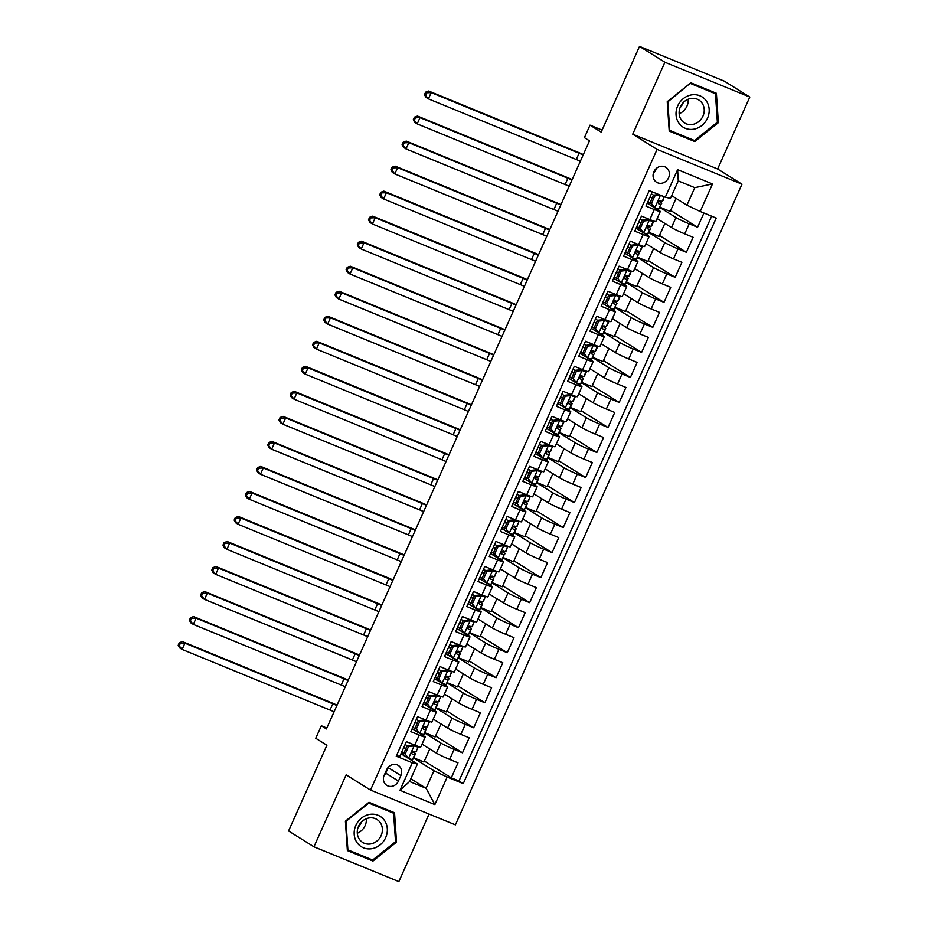 <?xml version="1.0" encoding="UTF-8"?>
<svg xmlns="http://www.w3.org/2000/svg" width="928" height="928" viewBox="0 0 928 928"><rect width="100%" height="100%" fill="white"/><g stroke="black" fill="none" stroke-linecap="round" stroke-linejoin="round"><path stroke-width="1.39" d="M653.869 171.773A8.793 7.911 122 0 0 656.548 182.236A8.793 7.911 122 0 0 668.554 177.793A8.793 7.911 122 0 0 665.863 167.318A8.793 7.911 122 0 0 653.869 171.773M653.347 173.258A8.793 7.911 122 0 0 655.864 169.87A8.793 7.911 122 0 0 656.386 168.386M749.801 97.046L724.42 81.2L639.52 46.4L664.9 62.246L632.722 134.189L657.082 149.396L741.982 184.196L717.622 168.989L749.801 97.046L664.9 62.246M657.082 149.396L370.504 790.053L455.404 824.853L741.982 184.196M370.504 790.053L346.144 774.845L313.954 846.8L398.854 881.6L429.061 814.065M313.954 846.8L288.573 830.954L326.911 745.242L315.752 738.27L321.343 725.766L326.424 728.932L589.489 140.824L584.42 137.657L590.011 125.141L601.182 132.112L639.52 46.4M652.314 191.864L645.946 206.109L654.321 209.542L649.844 219.553A10.985 0.731 24.1 0 0 655.818 221.502L660.295 211.491A10.985 0.731 -155.9 0 1 654.321 209.542M649.844 219.553L641.468 216.12L634.752 231.13L643.127 234.564L638.65 244.574A10.985 0.731 24.1 0 0 644.624 246.535L649.101 236.524A10.985 0.731 -155.9 0 1 643.127 234.564M638.65 244.574L630.274 241.141L623.558 256.163L631.933 259.596L627.456 269.607A10.985 0.731 24.1 0 0 633.43 271.556L637.907 261.545A10.985 0.731 -155.9 0 1 631.933 259.596M627.456 269.607L619.08 266.174L612.364 281.184L620.739 284.618L616.262 294.628A10.985 0.731 24.1 0 0 622.236 296.577L626.713 286.578A10.985 0.731 -155.9 0 1 620.739 284.618M616.262 294.628L607.886 291.195L601.17 306.217L609.545 309.65L605.068 319.65A10.985 0.731 24.1 0 0 611.042 321.61L615.519 311.599A10.985 0.731 -155.9 0 1 609.545 309.65M605.068 319.65L596.692 316.228L589.976 331.238L598.351 334.672L593.874 344.682A10.985 0.731 24.1 0 0 599.848 346.631L604.325 336.62A10.985 0.731 -155.9 0 1 598.351 334.672M593.874 344.682L585.498 341.249L578.782 356.259L587.157 359.693L582.68 369.704A10.985 0.731 24.1 0 0 588.654 371.664L593.131 361.653A10.985 0.731 -155.9 0 1 587.157 359.693M582.68 369.704L574.304 366.27L567.588 381.292L575.963 384.726L571.486 394.736A10.985 0.731 24.1 0 0 577.46 396.685L581.937 386.674A10.985 0.731 -155.9 0 1 575.963 384.726M571.486 394.736L563.11 391.303L556.394 406.313L564.769 409.747L560.292 419.758A10.985 0.731 24.1 0 0 566.266 421.706L570.743 411.696A10.985 0.731 -155.9 0 1 564.769 409.747M560.292 419.758L551.916 416.324L545.2 431.346L553.575 434.768L549.098 444.779A10.985 0.731 24.1 0 0 555.072 446.739L559.549 436.728A10.985 0.731 -155.9 0 1 553.575 434.768M549.098 444.779L540.722 441.345L534.006 456.367L542.381 459.801L537.904 469.812A10.985 0.731 24.1 0 0 543.866 471.76L548.355 461.75A10.985 0.731 -155.9 0 1 542.381 459.801M537.904 469.812L529.528 466.378L522.812 481.388L531.187 484.822L526.71 494.833A10.985 0.731 24.1 0 0 532.672 496.793L537.15 486.782A10.985 0.731 -155.9 0 1 531.187 484.822M526.71 494.833L518.334 491.399L511.618 506.421L519.993 509.855L515.516 519.866A10.985 0.731 24.1 0 0 521.478 521.814L525.956 511.804A10.985 0.731 -155.9 0 1 519.993 509.855M515.516 519.866L507.14 516.432L500.424 531.442L508.799 534.876L504.322 544.887A10.985 0.731 24.1 0 0 510.284 546.836L514.762 536.825A10.985 0.731 -155.9 0 1 508.799 534.876M504.322 544.887L495.946 541.453L489.23 556.475L497.605 559.897L493.128 569.908A10.985 0.731 24.1 0 0 499.09 571.868L503.568 561.858A10.985 0.731 -155.9 0 1 497.605 559.897M493.128 569.908L484.752 566.474L478.024 581.496L486.4 584.93L481.922 594.941A10.985 0.731 24.1 0 0 487.896 596.89L492.374 586.879A10.985 0.731 -155.9 0 1 486.4 584.93M481.922 594.941L473.547 591.507L466.83 606.518L475.206 609.951L470.728 619.962A10.985 0.731 24.1 0 0 476.702 621.922L481.18 611.912A10.985 0.731 -155.9 0 1 475.206 609.951M470.728 619.962L462.353 616.528L455.636 631.55L464.012 634.984L459.534 644.995A10.985 0.731 24.1 0 0 465.508 646.944L469.986 636.933A10.985 0.731 -155.9 0 1 464.012 634.984M459.534 644.995L451.159 641.561L444.442 656.572L452.818 660.005L448.34 670.016A10.985 0.731 24.1 0 0 454.314 671.965L458.792 661.954A10.985 0.731 -155.9 0 1 452.818 660.005M448.34 670.016L439.965 666.582L433.248 681.593L441.624 685.026L437.146 695.037A10.985 0.731 24.1 0 0 443.12 696.998L447.598 686.987A10.985 0.731 -155.9 0 1 441.624 685.026M437.146 695.037L428.771 691.604L422.054 706.626L430.43 710.059L425.952 720.07A10.985 0.731 24.1 0 0 431.926 722.019L436.404 712.008A10.985 0.731 -155.9 0 1 430.43 710.059M425.952 720.07L417.577 716.636L410.86 731.647L419.236 735.08A10.985 0.731 24.1 0 0 425.21 737.041A10.985 0.731 24.1 0 0 424.351 736.31L412.183 728.712M422.031 744.128L436.404 753.095A10.985 0.731 24.1 0 0 449.639 759.394L458.014 762.828L451.298 777.838L424.363 761.03M424.792 733.039L440.881 743.084A10.985 0.731 24.1 0 0 454.117 749.383L462.492 752.817L435.557 736.008M462.492 752.817L469.208 737.795L460.833 734.361A10.985 0.731 24.1 0 1 447.598 728.062L433.225 719.107M444.431 694.074L458.792 703.041A10.985 0.731 24.1 0 0 472.027 709.34L480.402 712.774L473.686 727.784L446.751 710.976M455.625 669.053L469.986 678.02A10.985 0.731 24.1 0 0 483.221 684.307L491.596 687.741L484.88 702.763L457.945 685.954M466.819 644.032L481.18 652.987A10.985 0.731 24.1 0 0 494.415 659.286L502.79 662.72L496.074 677.73L469.139 660.922M478.013 618.999L492.374 627.966A10.985 0.731 24.1 0 0 505.609 634.265L513.984 637.698L507.268 652.709L480.344 635.9M489.207 593.978L503.568 602.933A10.985 0.731 24.1 0 0 516.803 609.232L525.178 612.666L518.462 627.688L491.538 610.879M500.401 568.945L514.762 577.912A10.985 0.731 24.1 0 0 527.997 584.211L536.372 587.644L529.656 602.655L502.732 585.846M511.595 543.924L525.956 552.891A10.985 0.731 24.1 0 0 539.191 559.19L547.566 562.612L540.85 577.634L513.926 560.825M522.789 518.903L537.15 527.858A10.985 0.731 24.1 0 0 550.385 534.157L558.76 537.59L552.044 552.612L525.12 535.804M533.983 493.87L548.344 502.837A10.985 0.731 24.1 0 0 561.579 509.136L569.954 512.569L563.238 527.58L536.314 510.771M545.177 468.849L559.538 477.816A10.985 0.731 24.1 0 0 572.773 484.103L581.148 487.536L574.432 502.558L547.508 485.75M556.371 443.816L570.732 452.783A10.985 0.731 24.1 0 0 583.967 459.082L592.342 462.515L585.626 477.526L558.702 460.717M567.565 418.795L581.926 427.762A10.985 0.731 24.1 0 0 595.173 434.06L603.548 437.494L596.832 452.504L569.896 435.696M578.759 393.774L593.12 402.729A10.985 0.731 24.1 0 0 606.367 409.028L614.742 412.461L608.026 427.483L581.09 410.675M589.953 368.741L604.314 377.708A10.985 0.731 24.1 0 0 617.561 384.006L625.936 387.44L619.22 402.45L592.284 385.642M601.147 343.72L615.508 352.686A10.985 0.731 24.1 0 0 628.755 358.974L637.13 362.407L630.414 377.429L603.478 360.621M612.341 318.687L626.702 327.654A10.985 0.731 24.1 0 0 639.949 333.952L648.324 337.386L641.608 352.396L614.672 335.588M623.535 293.666L637.896 302.632A10.985 0.731 24.1 0 0 651.143 308.931L659.518 312.365L652.802 327.375L625.866 310.567M634.729 268.644L649.101 277.6A10.985 0.731 24.1 0 0 662.337 283.898L670.712 287.332L663.996 302.354L637.06 285.546M645.923 243.612L660.295 252.578A10.985 0.731 24.1 0 0 673.531 258.877L681.906 262.311L675.19 277.321L648.254 260.513M657.117 218.59L671.489 227.557A10.985 0.731 24.1 0 0 684.725 233.844L693.1 237.278L686.384 252.3L659.448 235.492M660.295 211.491A10.985 0.731 -155.9 0 0 659.437 210.772L647.268 203.174M649.101 236.524A10.985 0.731 -155.9 0 0 648.243 235.793L636.074 228.195M637.907 261.545A10.985 0.731 -155.9 0 0 637.049 260.826L624.869 253.216M626.713 286.578A10.985 0.731 -155.9 0 0 625.855 285.847L613.675 278.249M615.519 311.599A10.985 0.731 -155.9 0 0 614.661 310.868L602.481 303.27M604.325 336.62A10.985 0.731 -155.9 0 0 603.467 335.901L591.287 328.303M593.131 361.653A10.985 0.731 -155.9 0 0 592.273 360.922L580.093 353.324M581.937 386.674A10.985 0.731 -155.9 0 0 581.079 385.955L568.899 378.346M570.743 411.696A10.985 0.731 -155.9 0 0 569.885 410.976L557.705 403.378M559.549 436.728A10.985 0.731 -155.9 0 0 558.691 435.998L546.511 428.4M548.355 461.75A10.985 0.731 -155.9 0 0 547.497 461.03L535.317 453.432M537.15 486.782A10.985 0.731 -155.9 0 0 536.303 486.052L524.123 478.454M525.956 511.804A10.985 0.731 -155.9 0 0 525.109 511.084L512.929 503.475M514.762 536.825A10.985 0.731 -155.9 0 0 513.915 536.106L501.735 528.508M503.568 561.858A10.985 0.731 -155.9 0 0 502.721 561.127L490.541 553.529M492.374 586.879A10.985 0.731 -155.9 0 0 491.527 586.16L479.347 578.55M481.18 611.912A10.985 0.731 -155.9 0 0 480.333 611.181L468.153 603.583M469.986 636.933A10.985 0.731 -155.9 0 0 469.139 636.202L456.959 628.604M458.792 661.954A10.985 0.731 -155.9 0 0 457.945 661.235L445.765 653.637M447.598 686.987A10.985 0.731 -155.9 0 0 446.739 686.256L434.571 678.658M436.404 712.008A10.985 0.731 -155.9 0 0 435.545 711.289L423.377 703.679M398.425 781.063L400.884 775.564A8.514 7.668 122 0 0 398.274 765.414A8.514 7.668 122 0 0 386.663 769.73L384.192 775.24A8.514 7.668 122 0 0 386.802 785.378A8.514 7.668 122 0 0 398.425 781.063L385.735 773.14L388.194 767.642A8.514 7.668 122 0 0 388.414 767.096M671.663 195.646L686.94 205.192L694.782 187.665L678.264 180.902L670.422 198.418L665.306 197.188L649.24 190.6L396.244 756.181L412.31 762.77L417.426 763.999L400.977 753.733M665.306 197.188L677.614 169.662L712.495 183.953L700.188 211.48L716.242 218.068L463.246 783.65L447.18 777.072L434.872 804.599L399.991 790.296L412.31 762.77M659.878 207.501L675.967 217.546L671.489 227.557M649.542 204.589L650.273 202.977M648.684 232.522L664.773 242.568L660.295 252.578M638.348 229.622L639.079 227.998M637.49 257.555L653.579 267.589L649.101 277.6M627.154 254.643L627.885 253.019M626.296 282.576L642.373 292.622L637.896 302.632M615.96 279.676L616.691 278.052M615.102 307.609L631.179 317.643L626.702 327.654M604.766 304.697L605.497 303.073M603.908 332.63L619.985 342.676L615.508 352.686M593.572 329.718L594.303 328.106M592.714 357.651L608.791 367.697L604.314 377.708M582.378 354.751L583.109 353.127M581.52 382.684L597.597 392.718L593.12 402.729M571.184 379.772L571.915 378.148M570.314 407.705L586.403 417.751L581.926 427.762M559.99 404.805L560.721 403.181M559.12 432.738L575.209 442.772L570.732 452.783M548.796 429.826L549.527 428.202M547.926 457.759L564.015 467.805L559.538 477.816M537.602 454.848L538.333 453.235M536.732 482.78L552.821 492.826L548.344 502.837M526.408 479.88L527.139 478.256M525.538 507.813L541.627 517.847L537.15 527.858M515.214 504.902L515.933 503.278M514.344 532.834L530.433 542.88L525.956 552.891M504.02 529.934L504.739 528.31M503.15 557.867L519.239 567.901L514.762 577.912M492.826 554.956L493.545 553.332M491.956 582.888L508.045 592.934L503.568 602.933M481.632 579.977L482.351 578.364M480.762 607.91L496.851 617.955L492.374 627.966M470.438 605.01L471.157 603.386M469.568 632.942L485.657 642.976L481.18 652.987M459.244 630.031L459.963 628.407M458.374 657.964L474.463 668.009L469.986 678.02M448.05 655.064L448.769 653.44M447.18 682.996L463.269 693.03L458.792 703.041M436.856 680.085L437.575 678.461M435.986 708.018L452.075 718.052L447.598 728.062M425.662 705.106L426.381 703.494M414.456 730.139L415.187 728.515M451.298 777.838L458.989 780.993L711.637 216.178M675.967 217.546A10.985 0.731 -155.9 0 0 689.202 223.834L697.578 227.267L703.946 213.022M686.384 252.3L678.008 248.866A10.985 0.731 -155.9 0 1 664.773 242.568M675.19 277.321L666.814 273.888A10.985 0.731 -155.9 0 1 653.579 267.589M663.996 302.354L655.62 298.92A10.985 0.731 -155.9 0 1 642.373 292.622M652.802 327.375L644.426 323.942A10.985 0.731 -155.9 0 1 631.179 317.643M641.608 352.396L633.232 348.963A10.985 0.731 -155.9 0 1 619.985 342.676M630.414 377.429L622.038 373.996A10.985 0.731 -155.9 0 1 608.791 367.697M619.22 402.45L610.844 399.017A10.985 0.731 -155.9 0 1 597.597 392.718M608.026 427.483L599.65 424.05A10.985 0.731 -155.9 0 1 586.403 417.751M596.832 452.504L588.456 449.071A10.985 0.731 -155.9 0 1 575.209 442.772M585.626 477.526L577.251 474.092A10.985 0.731 -155.9 0 1 564.015 467.805M574.432 502.558L566.057 499.125A10.985 0.731 -155.9 0 1 552.821 492.826M563.238 527.58L554.863 524.146A10.985 0.731 -155.9 0 1 541.627 517.847M552.044 552.612L543.669 549.179A10.985 0.731 -155.9 0 1 530.433 542.88M540.85 577.634L532.475 574.2A10.985 0.731 -155.9 0 1 519.239 567.901M529.656 602.655L521.281 599.221A10.985 0.731 -155.9 0 1 508.045 592.934M518.462 627.688L510.087 624.254A10.985 0.731 -155.9 0 1 496.851 617.955M507.268 652.709L498.893 649.275A10.985 0.731 -155.9 0 1 485.657 642.976M496.074 677.73L487.699 674.308A10.985 0.731 -155.9 0 1 474.463 668.009M484.88 702.763L476.505 699.329A10.985 0.731 -155.9 0 1 463.269 693.03M473.686 727.784L465.311 724.35A10.985 0.731 -155.9 0 1 452.075 718.052M396.592 755.415L399.666 756.68L406.383 741.658L414.758 745.091A10.985 0.731 24.1 0 0 420.732 747.052L425.21 737.041M417.426 763.999L409.584 781.515L426.114 788.29L433.944 770.774L447.18 777.072M410.826 778.754L426.114 788.29L434.872 804.599M413.598 758.072L433.944 770.774M403.262 755.16L403.993 753.536M602.086 130.094L590.011 125.141M326.83 728.016L321.343 725.766M458.989 780.993L463.246 783.65M429.768 748.954L423.934 761.992L413.714 757.805M414.294 752.898L414.828 751.703M697.578 227.267L670.642 210.459M440.962 723.933L435.128 736.96L424.908 732.772M425.488 727.865L426.022 726.682M436.682 702.844L437.216 701.649M452.156 698.9L446.322 711.938L436.102 707.751M447.876 677.823L448.41 676.628M463.35 673.879L457.516 686.917L447.296 682.73M459.07 652.79L459.604 651.595M474.544 648.846L468.71 661.884L458.49 657.697M470.264 627.769L470.798 626.574M485.738 623.825L479.904 636.863L469.684 632.676M481.458 602.736L481.992 601.553M496.932 598.804L491.109 611.842L480.878 607.643M492.652 577.715L493.186 576.52M508.126 573.771L502.303 586.809L492.072 582.622M503.846 552.694L504.38 551.499M519.32 548.75L513.497 561.788L503.278 557.6M515.04 527.661L515.574 526.466M530.514 523.728L524.691 536.755L514.472 532.568M526.234 502.64L526.768 501.445M541.708 498.696L535.885 511.734L525.666 507.546M537.428 477.607L537.962 476.424M552.902 473.674L547.079 486.713L536.86 482.514M548.622 452.586L549.156 451.391M564.108 448.642L558.273 461.68L548.054 457.492M559.828 427.564L560.35 426.37M575.302 423.62L569.467 436.659L559.248 432.471M571.022 402.532L571.555 401.348M586.496 398.599L580.661 411.626L570.442 407.438M582.216 377.51L582.749 376.316M597.69 373.566L591.855 386.605L581.636 382.417M593.41 352.478L593.943 351.294M608.884 348.545L603.049 361.584L592.83 357.384M604.604 327.456L605.137 326.262M620.078 323.512L614.243 336.551L604.024 332.363M615.798 302.435L616.331 301.24M631.272 298.491L625.437 311.53L615.218 307.342M626.992 277.402L627.525 276.219M642.466 273.47L636.631 286.497L626.412 282.309M638.186 252.381L638.719 251.186M653.66 248.437L647.825 261.476L637.606 257.288M649.38 227.348L649.913 226.165M664.854 223.416L659.019 236.454L648.8 232.255M660.574 202.327L661.107 201.132M676.048 198.383L670.213 211.422L659.994 207.234M700.188 211.48L686.94 205.192M409.584 781.515L399.991 790.296M677.614 169.662L678.264 180.902M712.495 183.953L694.782 187.665M383.972 775.773A8.514 7.668 122 0 0 385.735 773.14M396.523 842.148L394.539 812.754L368.973 802.279L345.39 821.187L347.374 850.57L372.94 861.056L396.523 842.148L395.514 841.51M632.722 134.189L717.622 168.989M690.815 82.789L667.232 101.697L669.216 131.08L694.782 141.566L718.365 122.658L716.393 93.264L690.815 82.789M347.304 849.63L368.694 858.377M368.671 858.4L372.94 861.056M669.146 130.14L690.536 138.887L694.782 141.566M717.356 122.02L718.365 122.658M408.529 746.541L407.206 745.718L412.774 745.114L414.236 745.926L408.529 746.541L405.165 754.058L408.633 758.431L412.473 759.696L413.285 758.744A21.019 1.392 24.1 0 0 413.308 758.721A21.019 1.392 24.1 0 0 413.308 758.698L415.431 753.965A21.019 1.392 24.1 0 0 412.252 751.668M408.633 758.431L405.165 754.058M404.167 753.629A17.446 1.148 24.1 0 0 401.604 752.353M412.914 745.103L415.199 745.277M414.236 745.926L418.076 747.179L418.598 746.564M407.206 745.718L403.842 753.234M416.788 750.938A21.019 1.392 -155.9 0 1 416.776 750.961L415.941 751.935L413.702 751.309C411.649 751.68 411.208 752.689 412.357 754.313L414.596 754.94L415.419 753.988A21.019 1.392 24.1 0 0 415.431 753.965M406 748.409A21.019 1.392 24.1 0 0 403.831 747.365M403.726 747.597A17.446 1.148 -155.9 0 1 405.884 748.664M411.881 752.098A17.446 1.148 -155.9 0 1 412.171 752.504A17.446 1.148 -155.9 0 1 412.16 752.527L411.614 753.153M407.322 745.706A17.446 1.148 24.1 0 0 405.072 744.592M334.092 711.788A13.734 0.905 24.1 0 0 330.008 710.048L182.12 649.426L179.58 647.848L178.199 645.227L179.208 645.853L180.334 643.348L179.313 642.721L178.199 645.227M336.887 705.535A13.734 0.905 24.1 0 0 332.804 703.795L184.916 643.174L182.12 649.426L179.208 645.853M180.334 643.348L184.916 643.174L182.375 641.584L330.264 702.206A20.602 1.357 -155.9 0 1 337.073 705.118M182.375 641.584L179.313 642.721M361.456 822.022A17.168 15.463 -58 0 1 361.236 822.533A17.168 15.463 -58 0 1 358.115 827.37M355.842 825.421A17.864 16.078 122 0 0 363.474 847.809A17.864 16.078 122 0 0 385.665 837.648A17.864 16.078 122 0 0 378.032 815.271A17.864 16.078 122 0 0 355.842 825.421M358.533 826.338A13.526 12.168 122 0 0 362.674 842.427A13.526 12.168 122 0 0 381.118 835.594A13.526 12.168 122 0 0 376.988 819.494A13.526 12.168 122 0 0 358.533 826.338M357.303 833.216A13.526 12.168 122 0 0 365.122 825.607A13.526 12.168 122 0 0 366.351 818.716M393.611 813.218L395.525 841.696L372.673 860.012L347.896 849.862L345.982 821.384L368.834 803.068L393.611 813.218L389.667 810.759M347.292 849.48L347.896 849.862M683.298 102.532A17.168 15.463 -58 0 1 679.969 107.88M678.844 123.076A17.864 16.078 122 0 0 701.881 125.477A17.864 16.078 122 0 0 706.359 101.013A17.864 16.078 122 0 0 683.321 98.623A17.864 16.078 122 0 0 678.844 123.076M681.256 119.816A13.526 12.168 122 0 0 684.516 122.937A13.526 12.168 122 0 0 700.501 119.921A13.526 12.168 122 0 0 702.09 103.124A13.526 12.168 122 0 0 698.83 100.004A13.526 12.168 122 0 0 682.846 103.02A13.526 12.168 122 0 0 681.256 119.816M679.145 113.726A13.526 12.168 122 0 0 688.205 99.226M690.676 83.566L715.453 93.728L717.367 122.206L694.515 140.522L669.749 130.372L667.824 101.894L690.212 83.276M711.509 91.269L715.453 93.728M669.146 129.99L669.749 130.372M419.723 721.52L418.4 720.696L424.108 720.07L425.43 720.894L419.723 721.52L416.359 729.025L419.827 733.41L423.667 734.663L424.479 733.712A21.019 1.392 24.1 0 0 424.502 733.688A21.019 1.392 24.1 0 0 424.502 733.665M419.827 733.41L416.359 729.025M415.361 728.596A17.446 1.148 24.1 0 0 412.798 727.332M424.108 720.07L426.393 720.244M425.43 720.894L429.27 722.158L429.792 721.543M418.4 720.696L415.048 728.202M427.959 725.963L427.97 725.94A21.019 1.392 -155.9 0 1 427.97 725.94A21.019 1.392 -155.9 0 1 427.959 725.963L427.135 726.902L424.896 726.276C422.855 726.659 422.402 727.656 423.551 729.28L425.801 729.907L426.613 728.967A21.019 1.392 24.1 0 0 426.625 728.944A21.019 1.392 24.1 0 0 423.446 726.636M417.194 723.388A21.019 1.392 24.1 0 0 415.025 722.332M414.92 722.576A17.446 1.148 -155.9 0 1 417.078 723.643M423.087 727.076A17.446 1.148 -155.9 0 1 423.365 727.482A17.446 1.148 -155.9 0 1 423.354 727.494L422.808 728.132M418.516 720.685A17.446 1.148 24.1 0 0 416.266 719.571M345.286 686.766A13.734 0.905 24.1 0 0 341.202 685.026L193.314 624.405L190.774 622.816L189.393 620.194L190.402 620.832L191.528 618.326L190.507 617.688L189.393 620.194M348.081 680.502A13.734 0.905 24.1 0 0 343.998 678.774L196.11 618.152L193.314 624.405L190.402 620.832M191.528 618.326L196.11 618.152L193.569 616.563L341.458 677.185A20.602 1.357 -155.9 0 1 348.267 680.085M193.569 616.563L190.507 617.688M430.917 696.499L429.594 695.675L435.162 695.06L436.624 695.872L430.917 696.499L427.553 704.004L431.021 708.389L434.861 709.642L435.684 708.69A21.019 1.392 24.1 0 0 435.696 708.667A21.019 1.392 24.1 0 0 435.696 708.644L437.819 703.911A21.019 1.392 24.1 0 0 434.64 701.614M431.021 708.389L427.553 704.004M426.555 703.575A17.446 1.148 24.1 0 0 423.992 702.299M435.302 695.049L437.587 695.223M436.624 695.872L440.464 697.125L440.986 696.51M429.594 695.675L426.242 703.18M439.176 700.884A21.019 1.392 -155.9 0 1 439.164 700.907L438.329 701.881L436.09 701.255C434.049 701.638 433.596 702.635 434.745 704.259L436.995 704.886L437.807 703.934A21.019 1.392 24.1 0 0 437.819 703.911M428.388 698.366A21.019 1.392 24.1 0 0 426.219 697.311M426.114 697.543A17.446 1.148 -155.9 0 1 428.284 698.622M434.281 702.055A17.446 1.148 -155.9 0 1 434.559 702.45A17.446 1.148 -155.9 0 1 434.548 702.473L434.002 703.111M429.71 695.652A17.446 1.148 24.1 0 0 427.46 694.538M356.48 661.734A13.734 0.905 24.1 0 0 352.396 660.005L204.508 599.384L201.968 597.794L200.587 595.173L201.596 595.799L202.722 593.305L201.701 592.667L200.587 595.173M359.275 655.481A13.734 0.905 24.1 0 0 355.192 653.741L207.304 593.12L204.508 599.384L201.596 595.799M202.722 593.305L207.304 593.12L204.763 591.542L352.652 652.164A20.602 1.357 -155.9 0 1 359.461 655.064M204.763 591.542L201.701 592.667M442.111 671.466L440.788 670.642L446.356 670.039L447.818 670.851L442.111 671.466L438.747 678.971L442.215 683.356L446.055 684.609L446.878 683.669A21.019 1.392 24.1 0 0 446.89 683.646A21.019 1.392 24.1 0 0 446.902 683.611M442.215 683.356L438.747 678.971M437.749 678.554A17.446 1.148 24.1 0 0 435.186 677.278M446.496 670.028L448.781 670.19M447.818 670.851L451.658 672.104L452.18 671.489M440.788 670.642L437.436 678.148M450.347 675.909L450.358 675.886A21.019 1.392 -155.9 0 1 450.358 675.886A21.019 1.392 -155.9 0 1 450.347 675.909L449.523 676.86L447.284 676.234C445.243 676.605 444.79 677.614 445.939 679.226L448.189 679.864L449.001 678.913A21.019 1.392 24.1 0 0 449.013 678.89A21.019 1.392 24.1 0 0 445.834 676.593M439.582 673.334A21.019 1.392 24.1 0 0 437.413 672.29M437.308 672.522A17.446 1.148 -155.9 0 1 439.478 673.589M445.475 677.022A17.446 1.148 -155.9 0 1 445.753 677.428A17.446 1.148 -155.9 0 1 445.742 677.452L445.196 678.078M440.904 670.631A17.446 1.148 24.1 0 0 438.654 669.517M367.674 636.712A13.734 0.905 24.1 0 0 363.59 634.972L215.702 574.351L213.162 572.773L211.781 570.14L212.79 570.778L213.916 568.272L212.895 567.646L211.781 570.14M370.469 630.448A13.734 0.905 24.1 0 0 366.386 628.72L218.498 568.098L215.702 574.351L212.79 570.778M213.916 568.272L218.498 568.098L215.957 566.509L363.846 627.131A20.602 1.357 -155.9 0 1 370.655 630.042M215.957 566.509L212.895 567.646M453.305 646.445L451.982 645.621L457.69 644.995L459.012 645.818L453.305 646.445L449.941 653.95L453.421 658.335L457.249 659.588L458.072 658.636A21.019 1.392 24.1 0 0 458.084 658.613A21.019 1.392 24.1 0 0 458.096 658.59L460.207 653.857A21.019 1.392 24.1 0 0 457.028 651.56M453.421 658.335L449.941 653.95M448.943 653.521A17.446 1.148 24.1 0 0 446.38 652.245M457.69 644.995L459.975 645.169M459.012 645.818L462.852 647.071L463.374 646.456M451.982 645.621L448.63 653.126M461.564 650.83A21.019 1.392 -155.9 0 1 461.552 650.853L460.717 651.827L458.478 651.201C456.437 651.584 455.984 652.581 457.133 654.205L459.383 654.832L460.195 653.88A21.019 1.392 24.1 0 0 460.207 653.857M450.776 648.312A21.019 1.392 24.1 0 0 448.618 647.257M448.502 647.489A17.446 1.148 -155.9 0 1 450.672 648.568M456.669 652.001A17.446 1.148 -155.9 0 1 456.947 652.407A17.446 1.148 -155.9 0 1 456.936 652.419L456.39 653.057M452.098 645.61A17.446 1.148 24.1 0 0 449.848 644.496M378.868 611.68A13.734 0.905 24.1 0 0 374.784 609.951L226.896 549.33L224.356 547.74L222.975 545.119L223.984 545.757L225.11 543.251L224.089 542.613L222.975 545.119M381.663 605.427A13.734 0.905 24.1 0 0 377.58 603.687L229.692 543.066L226.896 549.33L223.984 545.757M225.11 543.251L229.692 543.066L227.151 541.488L375.04 602.11A20.602 1.357 -155.9 0 1 381.849 605.01M227.151 541.488L224.089 542.613M464.499 621.412L463.176 620.588L468.744 619.985L470.206 620.797L464.499 621.412L461.146 628.929L464.615 633.302L468.443 634.566L469.266 633.615A21.019 1.392 24.1 0 0 469.278 633.592A21.019 1.392 24.1 0 0 469.29 633.569L471.401 628.836A21.019 1.392 24.1 0 0 468.222 626.539M464.615 633.302L461.146 628.929M460.137 628.5A17.446 1.148 24.1 0 0 457.574 627.224M468.884 619.974L471.169 620.148M470.206 620.797L474.046 622.05L474.568 621.435M463.176 620.588L459.824 628.105M472.735 625.855L472.746 625.832A21.019 1.392 -155.9 0 1 472.746 625.832A21.019 1.392 -155.9 0 1 472.735 625.855L471.923 626.806L469.672 626.18C467.631 626.551 467.178 627.56 468.338 629.184L470.577 629.81L471.389 628.859A21.019 1.392 24.1 0 0 471.401 628.836M461.97 623.28A21.019 1.392 24.1 0 0 459.812 622.236M459.696 622.468A17.446 1.148 -155.9 0 1 461.866 623.535M467.863 626.968A17.446 1.148 -155.9 0 1 468.141 627.374A17.446 1.148 -155.9 0 1 468.13 627.398L467.584 628.024M463.292 620.577A17.446 1.148 24.1 0 0 461.042 619.463M390.062 586.658A13.734 0.905 24.1 0 0 385.978 584.918L238.09 524.297L235.55 522.719L234.169 520.098L235.178 520.724L236.304 518.23L235.283 517.592L234.169 520.098M392.857 580.406A13.734 0.905 24.1 0 0 388.774 578.666L240.886 518.044L238.09 524.297L235.178 520.724M236.304 518.23L240.886 518.044L238.345 516.467L386.234 577.077A20.602 1.357 -155.9 0 1 393.043 579.988M238.345 516.467L235.283 517.592M475.693 596.391L474.37 595.567L480.078 594.941L481.4 595.764L475.693 596.391L472.34 603.896L475.809 608.281L479.637 609.534L480.46 608.582A21.019 1.392 24.1 0 0 480.472 608.559A21.019 1.392 24.1 0 0 480.484 608.536L482.595 603.815A21.019 1.392 24.1 0 0 479.416 601.506M475.809 608.281L472.34 603.896M471.331 603.467A17.446 1.148 24.1 0 0 468.768 602.202M480.078 594.941L482.363 595.115M481.4 595.764L485.24 597.029L485.762 596.414M474.37 595.567L471.018 603.072M483.952 600.776A21.019 1.392 -155.9 0 1 483.94 600.81L483.117 601.785L480.866 601.147C478.825 601.53 478.372 602.527 479.532 604.151L481.771 604.778L482.583 603.838A21.019 1.392 24.1 0 0 482.595 603.815M473.176 598.258A21.019 1.392 24.1 0 0 471.006 597.203M470.902 597.446A17.446 1.148 -155.9 0 1 473.06 598.514M479.057 601.947A17.446 1.148 -155.9 0 1 479.335 602.353A17.446 1.148 -155.9 0 1 479.324 602.365L478.778 603.003M474.486 595.556A17.446 1.148 24.1 0 0 472.236 594.442M401.256 561.637A13.734 0.905 24.1 0 0 397.172 559.897L249.284 499.276L246.744 497.686L245.363 495.065L246.372 495.703L247.498 493.197L246.477 492.559L245.363 495.065M404.051 555.373A13.734 0.905 24.1 0 0 399.968 553.645L252.08 493.023L249.284 499.276L246.372 495.703M247.498 493.197L252.08 493.023L249.539 491.434L397.428 552.056A20.602 1.357 -155.9 0 1 404.237 554.956M249.539 491.434L246.477 492.559M486.887 571.37L485.564 570.546L491.132 569.931L492.594 570.743L486.887 571.37L483.534 578.875L487.003 583.26L490.831 584.512L491.654 583.561A21.019 1.392 24.1 0 0 491.666 583.538A21.019 1.392 24.1 0 0 491.678 583.515L493.789 578.782A21.019 1.392 24.1 0 0 490.61 576.485M487.003 583.26L483.534 578.875M482.525 578.446A17.446 1.148 24.1 0 0 479.962 577.17M491.272 569.92L493.557 570.094M492.594 570.743L496.434 571.996L496.956 571.381M485.564 570.546L482.212 578.051M495.123 575.801L495.134 575.778A21.019 1.392 -155.9 0 1 495.134 575.778A21.019 1.392 -155.9 0 1 495.123 575.801L494.311 576.752L492.06 576.126C490.019 576.508 489.566 577.506 490.726 579.13L492.965 579.756L493.777 578.805A21.019 1.392 24.1 0 0 493.789 578.782M484.37 573.237A21.019 1.392 24.1 0 0 482.2 572.182M482.096 572.414A17.446 1.148 -155.9 0 1 484.254 573.492M490.251 576.926A17.446 1.148 -155.9 0 1 490.529 577.32A17.446 1.148 -155.9 0 1 490.518 577.344L489.972 577.982M485.68 570.534A17.446 1.148 24.1 0 0 483.43 569.409M412.45 536.604A13.734 0.905 24.1 0 0 408.366 534.876L260.478 474.254L257.938 472.665L256.557 470.044L257.578 470.67L258.692 468.176L257.682 467.538L256.557 470.044M415.245 530.352A13.734 0.905 24.1 0 0 411.162 528.612L263.274 467.99L260.478 474.254L257.578 470.67M258.692 468.176L263.274 467.99L260.733 466.413L408.622 527.034A20.602 1.357 -155.9 0 1 415.431 529.934M260.733 466.413L257.682 467.538M498.081 546.337L496.758 545.513L502.326 544.91L503.788 545.722L498.081 546.337L494.728 553.842L498.197 558.227L502.025 559.491L502.848 558.54A21.019 1.392 24.1 0 0 502.86 558.517A21.019 1.392 24.1 0 0 502.872 558.482M498.197 558.227L494.728 553.842M493.719 553.424A17.446 1.148 24.1 0 0 491.156 552.148M502.466 544.898L504.751 545.061M503.788 545.722L507.628 546.975L508.161 546.36M496.758 545.513L493.406 553.018M506.34 550.733A21.019 1.392 -155.9 0 1 506.328 550.756L505.505 551.731L503.254 551.104C501.213 551.476 500.76 552.485 501.92 554.097L504.159 554.735L504.971 553.784A21.019 1.392 24.1 0 0 504.983 553.761A21.019 1.392 24.1 0 0 501.804 551.464M495.564 548.204A21.019 1.392 24.1 0 0 493.394 547.16M493.29 547.392A17.446 1.148 -155.9 0 1 495.448 548.46M501.445 551.893A17.446 1.148 -155.9 0 1 501.723 552.299A17.446 1.148 -155.9 0 1 501.712 552.322L501.166 552.949M496.874 545.502A17.446 1.148 24.1 0 0 494.624 544.388M423.644 511.583A13.734 0.905 24.1 0 0 419.56 509.843L271.672 449.222L269.132 447.644L267.751 445.011L268.772 445.649L269.886 443.143L268.876 442.517L267.751 445.011M426.439 505.331A13.734 0.905 24.1 0 0 422.356 503.591L274.468 442.969L271.672 449.222L268.772 445.649M269.886 443.143L274.468 442.969L271.927 441.38L419.816 502.002A20.602 1.357 -155.9 0 1 426.636 504.913M271.927 441.38L268.876 442.517M509.275 521.316L507.952 520.492L513.66 519.866L514.982 520.689L509.275 521.316L505.922 528.821L509.391 533.206L513.23 534.458L514.042 533.507A21.019 1.392 24.1 0 0 514.054 533.484A21.019 1.392 24.1 0 0 514.066 533.461L516.188 528.728A21.019 1.392 24.1 0 0 512.998 526.431M509.391 533.206L505.922 528.821M504.913 528.392A17.446 1.148 24.1 0 0 502.35 527.116M513.66 519.866L515.945 520.04M514.982 520.689L518.822 521.942L519.355 521.327M507.952 520.492L504.6 527.997M517.511 525.747L517.522 525.724A21.019 1.392 -155.9 0 1 517.522 525.724A21.019 1.392 -155.9 0 1 517.511 525.747L516.699 526.698L514.46 526.072C512.407 526.454 511.954 527.452 513.114 529.076L515.353 529.702L516.165 528.751A21.019 1.392 24.1 0 0 516.188 528.728M506.758 523.183A21.019 1.392 24.1 0 0 504.588 522.128M504.484 522.36A17.446 1.148 -155.9 0 1 506.642 523.438M512.639 526.872A17.446 1.148 -155.9 0 1 512.917 527.278A17.446 1.148 -155.9 0 1 512.906 527.29L512.372 527.928M508.068 520.48A17.446 1.148 24.1 0 0 505.818 519.367M434.838 486.55A13.734 0.905 24.1 0 0 430.754 484.822L282.866 424.2L280.326 422.611L278.945 419.99L279.966 420.628L281.08 418.122L280.07 417.484L278.945 419.99M437.645 480.298A13.734 0.905 24.1 0 0 433.55 478.558L285.662 417.948L282.866 424.2L279.966 420.628M281.08 418.122L285.662 417.948L283.121 416.359L431.01 476.98A20.602 1.357 -155.9 0 1 437.83 479.88M283.121 416.359L280.07 417.484M520.469 496.283L519.158 495.459L524.714 494.856L526.176 495.668L520.469 496.283L517.116 503.8L520.585 508.184L524.424 509.437L525.236 508.486A21.019 1.392 24.1 0 0 525.248 508.463A21.019 1.392 24.1 0 0 525.26 508.44M520.585 508.184L517.116 503.8M516.107 503.37A17.446 1.148 24.1 0 0 513.544 502.094M524.865 494.844L527.139 495.018M526.176 495.668L530.016 496.921L530.549 496.306M519.158 495.459L515.794 502.976M528.728 500.679A21.019 1.392 -155.9 0 1 528.716 500.702L527.893 501.677L525.654 501.05C523.601 501.422 523.148 502.431 524.308 504.055L526.547 504.681L527.359 503.73A21.019 1.392 24.1 0 0 527.382 503.707A21.019 1.392 24.1 0 0 524.204 501.41M517.952 498.15A21.019 1.392 24.1 0 0 515.782 497.106M515.678 497.338A17.446 1.148 -155.9 0 1 517.836 498.406M523.833 501.839A17.446 1.148 -155.9 0 1 524.111 502.245A17.446 1.148 -155.9 0 1 524.1 502.268L523.566 502.895M519.262 495.448A17.446 1.148 24.1 0 0 517.024 494.334M446.032 461.529A13.734 0.905 24.1 0 0 441.948 459.789L294.06 399.168L291.52 397.59L290.139 394.968L291.16 395.595L292.274 393.101L291.264 392.463L290.139 394.968M448.839 455.277A13.734 0.905 24.1 0 0 444.744 453.537L296.856 392.915L294.06 399.168L291.16 395.595M292.274 393.101L296.856 392.915L294.327 391.338L442.204 451.948A20.602 1.357 -155.9 0 1 449.024 454.859M294.327 391.338L291.264 392.463M531.663 471.262L530.352 470.438L536.059 469.812L537.37 470.635L531.663 471.262L528.31 478.767L531.779 483.152L535.618 484.404L536.43 483.453A21.019 1.392 24.1 0 0 536.442 483.43A21.019 1.392 24.1 0 0 536.454 483.407L538.576 478.686A21.019 1.392 24.1 0 0 535.398 476.377M531.779 483.152L528.31 478.767M527.301 478.338A17.446 1.148 24.1 0 0 524.738 477.073M536.059 469.812L538.333 469.986M537.37 470.635L541.21 471.9L541.743 471.285M530.352 470.438L526.988 477.943M539.899 475.704L539.91 475.681A21.019 1.392 -155.9 0 1 539.91 475.681A21.019 1.392 -155.9 0 1 539.899 475.704L539.087 476.656L536.848 476.018C534.795 476.4 534.342 477.398 535.502 479.022L537.741 479.648L538.553 478.709A21.019 1.392 24.1 0 0 538.576 478.686M529.146 473.129A21.019 1.392 24.1 0 0 526.976 472.074M526.872 472.317A17.446 1.148 -155.9 0 1 529.03 473.384M535.027 476.818A17.446 1.148 -155.9 0 1 535.317 477.224A17.446 1.148 -155.9 0 1 535.294 477.247L534.76 477.874M530.456 470.426A17.446 1.148 24.1 0 0 528.218 469.313M457.226 436.508A13.734 0.905 24.1 0 0 453.142 434.768L305.254 374.146L302.714 372.569L301.333 369.936L302.354 370.574L303.468 368.068L302.458 367.442L301.333 369.936M460.033 430.244A13.734 0.905 24.1 0 0 455.938 428.516L308.05 367.894L305.254 374.146L302.354 370.574M303.468 368.068L308.05 367.894L305.521 366.305L453.409 426.926A20.602 1.357 -155.9 0 1 460.218 429.826M305.521 366.305L302.458 367.442M542.857 446.24L541.546 445.417L547.102 444.802L548.564 445.614L542.857 446.24L539.504 453.746L542.973 458.13L546.812 459.383L547.624 458.432A21.019 1.392 24.1 0 0 547.636 458.409A21.019 1.392 24.1 0 0 547.648 458.386M542.973 458.13L539.504 453.746M538.495 453.316A17.446 1.148 24.1 0 0 535.932 452.04M547.253 444.79L549.527 444.964M548.564 445.614L552.404 446.867L552.937 446.252M541.546 445.417L538.182 452.922M551.116 450.625A21.019 1.392 -155.9 0 1 551.104 450.648L550.281 451.623L548.042 450.996C545.989 451.379 545.536 452.377 546.696 454.001L548.935 454.627L549.747 453.676A21.019 1.392 24.1 0 0 549.77 453.653A21.019 1.392 24.1 0 0 546.592 451.356M540.34 448.108A21.019 1.392 24.1 0 0 538.17 447.052M538.066 447.284A17.446 1.148 -155.9 0 1 540.224 448.363M546.221 451.797A17.446 1.148 -155.9 0 1 546.511 452.191A17.446 1.148 -155.9 0 1 546.499 452.214L545.954 452.852M541.65 445.405A17.446 1.148 24.1 0 0 539.412 444.28M468.42 411.475A13.734 0.905 24.1 0 0 464.336 409.747L316.448 349.125L313.908 347.536L312.527 344.914L313.548 345.541L314.662 343.047L313.652 342.409L312.527 344.914M471.227 405.223A13.734 0.905 24.1 0 0 467.132 403.483L319.244 342.861L316.448 349.125L313.548 345.541M314.662 343.047L319.244 342.861L316.715 341.284L464.603 401.905A20.602 1.357 -155.9 0 1 471.412 404.805M316.715 341.284L313.652 342.409M554.051 421.208L552.74 420.384L558.296 419.781L559.77 420.593L554.051 421.208L550.698 428.713L554.167 433.098L558.006 434.362L558.818 433.411A21.019 1.392 24.1 0 0 558.83 433.388A21.019 1.392 24.1 0 0 558.842 433.353L560.964 428.632A21.019 1.392 24.1 0 0 557.786 426.335M554.167 433.098L550.698 428.713M549.689 428.295A17.446 1.148 24.1 0 0 547.137 427.019M558.447 419.769L560.721 419.932M559.77 420.593L563.598 421.846L564.131 421.231M552.74 420.384L549.376 427.889M562.287 425.65L564.247 421.266L562.31 425.627A21.019 1.392 -155.9 0 1 562.31 425.627A21.019 1.392 -155.9 0 1 562.287 425.65L561.475 426.602L559.236 425.975C557.183 426.346 556.73 427.356 557.89 428.98L560.129 429.606L560.941 428.655A21.019 1.392 24.1 0 0 560.964 428.632M551.534 423.075A21.019 1.392 24.1 0 0 549.364 422.031M549.26 422.263A17.446 1.148 -155.9 0 1 551.418 423.33M557.415 426.764A17.446 1.148 -155.9 0 1 557.705 427.17A17.446 1.148 -155.9 0 1 557.693 427.193L557.148 427.82M552.844 420.372A17.446 1.148 24.1 0 0 550.606 419.259M479.614 386.454A13.734 0.905 24.1 0 0 475.53 384.714L327.642 324.092L325.102 322.515L323.721 319.882L324.742 320.52L325.856 318.014L324.846 317.388L323.721 319.882M482.421 380.202A13.734 0.905 24.1 0 0 478.326 378.462L330.438 317.84L327.642 324.092L324.742 320.52M325.856 318.014L330.438 317.84L327.909 316.251L475.797 376.872A20.602 1.357 -155.9 0 1 482.606 379.784M327.909 316.251L324.846 317.388M565.245 396.186L563.934 395.363L569.641 394.736L570.964 395.56L565.245 396.186L561.892 403.692L565.361 408.076L569.2 409.329L570.012 408.378A21.019 1.392 24.1 0 0 570.024 408.355A21.019 1.392 24.1 0 0 570.036 408.332M565.361 408.076L561.892 403.692M560.883 403.262A17.446 1.148 24.1 0 0 558.331 401.986M569.641 394.736L571.915 394.91M570.964 395.56L574.792 396.813L575.325 396.21M563.934 395.363L560.57 402.868M573.504 400.571A21.019 1.392 -155.9 0 1 573.504 400.606L572.669 401.569L570.43 400.942C568.377 401.325 567.936 402.323 569.084 403.947L571.323 404.573L572.135 403.622A21.019 1.392 24.1 0 0 572.158 403.599A21.019 1.392 24.1 0 0 568.98 401.302M562.728 398.054A21.019 1.392 24.1 0 0 560.558 396.998M573.504 400.606A21.019 1.392 -155.9 0 1 573.481 400.629L575.441 396.244L573.481 400.629M560.454 397.23A17.446 1.148 -155.9 0 1 562.612 398.309M568.609 401.743A17.446 1.148 -155.9 0 1 568.899 402.149A17.446 1.148 -155.9 0 1 568.887 402.16L568.342 402.798M564.05 395.351A17.446 1.148 24.1 0 0 561.8 394.238M490.819 361.433A13.734 0.905 24.1 0 0 486.724 359.693L338.836 299.071L336.296 297.482L334.915 294.86L335.936 295.498L337.05 292.993L336.04 292.355L334.915 294.86M493.615 355.169A13.734 0.905 24.1 0 0 489.52 353.429L341.643 292.819L338.836 299.071L335.936 295.498M337.05 292.993L341.643 292.819L339.103 291.23L486.991 351.851A20.602 1.357 -155.9 0 1 493.8 354.751M339.103 291.23L336.04 292.355M576.45 371.154L575.128 370.33L580.696 369.727L582.158 370.539L576.45 371.154L573.086 378.67L576.555 383.055L580.394 384.308L581.206 383.357A21.019 1.392 24.1 0 0 581.218 383.334A21.019 1.392 24.1 0 0 581.23 383.31L583.352 378.578A21.019 1.392 24.1 0 0 580.174 376.281M576.555 383.055L573.086 378.67M572.077 378.241A17.446 1.148 24.1 0 0 569.525 376.965M580.835 369.715L583.12 369.889M582.158 370.539L585.986 371.792L586.519 371.177M575.128 370.33L571.764 377.847M586.647 371.223L584.698 375.573A21.019 1.392 -155.9 0 1 584.698 375.573A21.019 1.392 -155.9 0 1 584.675 375.596L583.863 376.548L581.624 375.921C579.571 376.292 579.13 377.302 580.278 378.926L582.517 379.552L583.341 378.601A21.019 1.392 24.1 0 0 583.352 378.578M573.922 373.021A21.019 1.392 24.1 0 0 571.752 371.977M571.648 372.209A17.446 1.148 -155.9 0 1 573.806 373.276M579.803 376.71A17.446 1.148 -155.9 0 1 580.093 377.116A17.446 1.148 -155.9 0 1 580.081 377.139L579.536 377.766M575.244 370.318A17.446 1.148 24.1 0 0 572.994 369.205M502.013 336.4A13.734 0.905 24.1 0 0 497.918 334.66L350.03 274.038L347.501 272.461L346.109 269.839L347.13 270.466L348.244 267.972L347.234 267.334L346.109 269.839M504.809 330.148A13.734 0.905 24.1 0 0 500.726 328.408L352.837 267.786L350.03 274.038L347.13 270.466M348.244 267.972L352.837 267.786L350.297 266.208L498.185 326.818A20.602 1.357 -155.9 0 1 504.994 329.73M350.297 266.208L347.234 267.334M587.644 346.132L586.322 345.309L592.029 344.682L593.352 345.506L587.644 346.132L584.28 353.638L587.749 358.022L591.588 359.275L592.4 358.336A21.019 1.392 24.1 0 0 592.424 358.312A21.019 1.392 24.1 0 0 592.424 358.278M587.749 358.022L584.28 353.638M583.271 353.208A17.446 1.148 24.1 0 0 580.719 351.944M592.029 344.682L594.314 344.856M593.352 345.506L597.18 346.77L597.713 346.156M586.322 345.309L582.958 352.814M595.892 350.517A21.019 1.392 -155.9 0 1 595.892 350.552L595.057 351.526L592.818 350.888C590.765 351.271 590.324 352.269 591.472 353.893L593.711 354.519L594.535 353.58A21.019 1.392 24.1 0 0 594.546 353.556A21.019 1.392 24.1 0 0 591.368 351.248M585.116 348A21.019 1.392 24.1 0 0 582.946 346.944M597.829 346.19L595.869 350.575A21.019 1.392 -155.9 0 1 595.869 350.575L597.841 346.19M582.842 347.188A17.446 1.148 -155.9 0 1 585 348.255M590.997 351.689A17.446 1.148 -155.9 0 1 591.287 352.095A17.446 1.148 -155.9 0 1 591.275 352.118L590.73 352.744M586.438 345.297A17.446 1.148 24.1 0 0 584.188 344.184M513.207 311.379A13.734 0.905 24.1 0 0 509.112 309.639L361.224 249.017L358.695 247.44L357.303 244.806L358.324 245.444L359.438 242.939L358.428 242.312L357.303 244.806M516.003 305.115A13.734 0.905 24.1 0 0 511.92 303.386L364.031 242.765L361.224 249.017L358.324 245.444M359.438 242.939L364.031 242.765L361.491 241.176L509.379 301.797A20.602 1.357 -155.9 0 1 516.188 304.709M361.491 241.176L358.428 242.312M598.838 321.111L597.516 320.288L603.084 319.673L604.546 320.485L598.838 321.111L595.474 328.616L598.943 333.001L602.782 334.254L603.594 333.303A21.019 1.392 24.1 0 0 603.618 333.28A21.019 1.392 24.1 0 0 603.618 333.256L605.74 328.524A21.019 1.392 24.1 0 0 602.562 326.227M598.943 333.001L595.474 328.616M594.465 328.187A17.446 1.148 24.1 0 0 591.913 326.911M603.223 319.661L605.508 319.835M604.546 320.485L608.374 321.738L608.907 321.123M597.516 320.288L594.152 327.793M609.035 321.169L607.086 325.519A21.019 1.392 -155.9 0 1 607.086 325.519A21.019 1.392 -155.9 0 1 607.063 325.542L606.251 326.494L604.012 325.867C601.959 326.25 601.518 327.248 602.666 328.872L604.905 329.498L605.729 328.547A21.019 1.392 24.1 0 0 605.74 328.524M596.31 322.979A21.019 1.392 24.1 0 0 594.14 321.923M594.036 322.155A17.446 1.148 -155.9 0 1 596.194 323.234M602.191 326.668A17.446 1.148 -155.9 0 1 602.481 327.062A17.446 1.148 -155.9 0 1 602.469 327.085L601.924 327.723M597.632 320.276A17.446 1.148 24.1 0 0 595.382 319.151M524.401 286.346A13.734 0.905 24.1 0 0 520.306 284.618L372.418 223.996L369.889 222.407L368.497 219.785L369.518 220.423L370.643 217.918L369.622 217.28L368.497 219.785M527.197 280.094A13.734 0.905 24.1 0 0 523.114 278.354L375.225 217.732L372.418 223.996L369.518 220.423M370.643 217.918L375.225 217.732L372.685 216.154L520.573 276.776A20.602 1.357 -155.9 0 1 527.382 279.676M372.685 216.154L369.622 217.28M610.032 296.078L608.71 295.255L614.278 294.652L615.74 295.464L610.032 296.078L606.668 303.584L610.137 307.968L613.976 309.233L614.788 308.282A21.019 1.392 24.1 0 0 614.812 308.258A21.019 1.392 24.1 0 0 614.812 308.224M610.137 307.968L606.668 303.584M605.659 303.166A17.446 1.148 24.1 0 0 603.107 301.89M614.417 294.64L616.702 294.802M615.74 295.464L619.568 296.716L620.101 296.102M608.71 295.255L605.346 302.76M620.217 296.136L618.257 300.521A21.019 1.392 -155.9 0 1 618.257 300.521A21.019 1.392 -155.9 0 1 618.28 300.498L617.445 301.472L615.206 300.846C613.153 301.217 612.712 302.226 613.86 303.85L616.099 304.477L616.923 303.526A21.019 1.392 24.1 0 0 616.934 303.502A21.019 1.392 24.1 0 0 613.756 301.206M607.504 297.946A21.019 1.392 24.1 0 0 605.334 296.902M605.23 297.134A17.446 1.148 -155.9 0 1 607.388 298.201M613.385 301.635A17.446 1.148 -155.9 0 1 613.675 302.041A17.446 1.148 -155.9 0 1 613.663 302.064L613.118 302.69M608.826 295.243A17.446 1.148 24.1 0 0 606.576 294.13M535.595 261.325A13.734 0.905 24.1 0 0 531.5 259.585L383.612 198.963L381.083 197.386L379.703 194.764L380.712 195.39L381.837 192.885L380.816 192.258L379.703 194.764M538.391 255.072A13.734 0.905 24.1 0 0 534.308 253.332L386.419 192.711L383.612 198.963L380.712 195.39M381.837 192.885L386.419 192.711L383.879 191.122L531.767 251.743A20.602 1.357 -155.9 0 1 538.576 254.655M383.879 191.122L380.816 192.258M621.226 271.057L619.904 270.234L625.611 269.607L626.934 270.431L621.226 271.057L617.862 278.562L621.331 282.947L625.17 284.2L625.982 283.249A21.019 1.392 24.1 0 0 626.006 283.226A21.019 1.392 24.1 0 0 626.006 283.202L628.128 278.47A21.019 1.392 24.1 0 0 624.95 276.173M621.331 282.947L617.862 278.562M616.853 278.133A17.446 1.148 24.1 0 0 614.301 276.857M625.611 269.607L627.896 269.781M626.934 270.431L630.773 271.684L631.295 271.08M619.904 270.234L616.54 277.739M629.474 275.442A21.019 1.392 -155.9 0 1 629.474 275.477L628.639 276.44L626.4 275.813C624.347 276.196 623.906 277.194 625.054 278.818L627.293 279.444L628.117 278.493A21.019 1.392 24.1 0 0 628.128 278.47M618.698 272.925A21.019 1.392 24.1 0 0 616.528 271.869M631.411 271.115L629.462 275.5A21.019 1.392 -155.9 0 1 629.462 275.5L631.423 271.115M616.424 272.113A17.446 1.148 -155.9 0 1 618.582 273.18M624.579 276.614A17.446 1.148 -155.9 0 1 624.869 277.02A17.446 1.148 -155.9 0 1 624.857 277.031L624.312 277.669M620.02 270.222A17.446 1.148 24.1 0 0 617.77 269.108M546.789 236.304A13.734 0.905 24.1 0 0 542.694 234.564L394.818 173.942L392.277 172.353L390.897 169.731L391.906 170.369L393.031 167.864L392.01 167.226L390.897 169.731M549.585 230.04A13.734 0.905 24.1 0 0 545.502 228.3L397.613 167.69L394.818 173.942L391.906 170.369M393.031 167.864L397.613 167.69L395.073 166.1L542.961 226.722A20.602 1.357 -155.9 0 1 549.77 229.622M395.073 166.1L392.01 167.226M632.42 246.024L631.098 245.201L636.666 244.598L638.128 245.41L632.42 246.024L629.056 253.541L632.525 257.926L636.364 259.179L637.176 258.228A21.019 1.392 24.1 0 0 637.2 258.204A21.019 1.392 24.1 0 0 637.2 258.181M632.525 257.926L629.056 253.541M628.047 253.112A17.446 1.148 24.1 0 0 625.495 251.836M636.805 244.586L639.09 244.76M638.128 245.41L641.967 246.662L642.489 246.048M631.098 245.201L627.734 252.718M642.605 246.094L640.656 250.467A21.019 1.392 -155.9 0 1 640.656 250.467A21.019 1.392 -155.9 0 1 640.668 250.444L639.833 251.418L637.594 250.792C635.541 251.175 635.1 252.172 636.248 253.796L638.487 254.423L639.311 253.472A21.019 1.392 24.1 0 0 639.322 253.448A21.019 1.392 24.1 0 0 636.144 251.152M629.892 247.904A21.019 1.392 24.1 0 0 627.722 246.848M627.618 247.08A17.446 1.148 -155.9 0 1 629.776 248.147M635.773 251.581A17.446 1.148 -155.9 0 1 636.063 251.987A17.446 1.148 -155.9 0 1 636.051 252.01L635.506 252.648M631.214 245.189A17.446 1.148 24.1 0 0 628.964 244.076M557.983 211.271A13.734 0.905 24.1 0 0 553.888 209.531L406.012 148.921L403.471 147.332L402.091 144.71L403.1 145.336L404.225 142.842L403.204 142.204L402.091 144.71M560.779 205.018A13.734 0.905 24.1 0 0 556.696 203.278L408.807 142.657L406.012 148.921L403.1 145.336M404.225 142.842L408.807 142.657L406.267 141.079L554.155 201.701A20.602 1.357 -155.9 0 1 560.964 204.601M406.267 141.079L403.204 142.204M643.614 221.003L642.292 220.18L647.999 219.553L649.322 220.377L643.614 221.003L640.25 228.508L643.719 232.893L647.558 234.146L648.37 233.206A21.019 1.392 24.1 0 0 648.394 233.183A21.019 1.392 24.1 0 0 648.394 233.148L650.516 228.427A21.019 1.392 24.1 0 0 647.338 226.119M643.719 232.893L640.25 228.508M639.253 228.079A17.446 1.148 24.1 0 0 636.689 226.815M647.999 219.553L650.284 219.727M649.322 220.377L653.161 221.641L653.683 221.026M642.292 220.18L638.94 227.685M651.874 225.388A21.019 1.392 -155.9 0 1 651.862 225.423L651.027 226.397L648.788 225.759C646.735 226.142 646.294 227.14 647.442 228.764L649.681 229.39L650.505 228.45A21.019 1.392 24.1 0 0 650.516 228.427M641.086 222.871A21.019 1.392 24.1 0 0 638.916 221.815M653.799 221.061L651.85 225.446A21.019 1.392 -155.9 0 1 651.85 225.446L653.811 221.061M638.812 222.059A17.446 1.148 -155.9 0 1 640.97 223.126M646.967 226.56A17.446 1.148 -155.9 0 1 647.257 226.966A17.446 1.148 -155.9 0 1 647.245 226.989L646.7 227.615M642.408 220.168A17.446 1.148 24.1 0 0 640.158 219.054M569.177 186.25A13.734 0.905 24.1 0 0 565.094 184.51L417.206 123.888L414.665 122.31L413.285 119.677L414.294 120.315L415.419 117.81L414.398 117.183L413.285 119.677M571.973 179.986A13.734 0.905 24.1 0 0 567.89 178.257L420.001 117.636L417.206 123.888L414.294 120.315M415.419 117.81L420.001 117.636L417.461 116.046L565.349 176.668A20.602 1.357 -155.9 0 1 572.158 179.58M417.461 116.046L414.398 117.183M659.901 194.973L654.808 195.982L651.444 203.487L654.913 207.872L658.752 209.125L659.576 208.174A21.019 1.392 24.1 0 0 659.588 208.15A21.019 1.392 24.1 0 0 659.588 208.127M654.913 207.872L651.444 203.487M650.447 203.058A17.446 1.148 24.1 0 0 647.883 201.782M660.516 195.356L663.659 196.516M654.808 195.982L653.486 195.158L650.134 202.664M653.486 195.158L658.903 194.567M663.056 200.39L663.044 200.413A21.019 1.392 -155.9 0 1 663.044 200.413A21.019 1.392 -155.9 0 1 663.056 200.39L662.221 201.364L659.982 200.738C657.94 201.121 657.488 202.118 658.636 203.742L660.887 204.369L661.699 203.418A21.019 1.392 24.1 0 0 661.71 203.394A21.019 1.392 24.1 0 0 658.532 201.098M652.28 197.85A21.019 1.392 24.1 0 0 650.11 196.794M650.006 197.026A17.446 1.148 -155.9 0 1 652.164 198.105M658.172 201.538A17.446 1.148 -155.9 0 1 658.451 201.944A17.446 1.148 -155.9 0 1 658.439 201.956L657.894 202.594M653.602 195.147A17.446 1.148 24.1 0 0 651.352 194.022M580.371 161.217A13.734 0.905 24.1 0 0 576.288 159.488L428.4 98.867L425.859 97.278L424.479 94.656L425.488 95.294L426.613 92.788L425.592 92.15L424.479 94.656M583.167 154.964A13.734 0.905 24.1 0 0 579.084 153.224L431.195 92.603L428.4 98.867L425.488 95.294M426.613 92.788L431.195 92.603L428.655 91.025L576.543 151.647A20.602 1.357 -155.9 0 1 583.352 154.547M428.655 91.025L425.592 92.15M440.881 743.084L436.404 753.095M454.117 749.383L449.639 759.394M689.202 223.834L684.725 233.844M678.008 248.866L673.531 258.877M666.814 273.888L662.337 283.898M655.62 298.92L651.143 308.931M644.426 323.942L639.949 333.952M633.232 348.963L628.755 358.974M622.038 373.996L617.561 384.006M610.844 399.017L606.367 409.028M599.65 424.05L595.173 434.06M588.456 449.071L583.967 459.082M577.251 474.092L572.773 484.103M566.057 499.125L561.579 509.136M554.863 524.146L550.385 534.157M543.669 549.179L539.191 559.19M532.475 574.2L527.997 584.211M521.281 599.221L516.803 609.232M510.087 624.254L505.609 634.265M498.893 649.275L494.415 659.286M487.699 674.308L483.221 684.307M476.505 699.329L472.027 709.34M465.311 724.35L460.833 734.361M419.236 735.08L414.758 745.091M388.194 767.642L400.884 775.564M414.097 745.938L408.552 758.327M415.419 753.988L413.285 758.744M414.596 754.94L412.473 759.696M418.076 747.179L415.941 751.935M330.008 710.048L332.804 703.795M425.291 720.917L419.746 733.306M425.801 729.907L423.667 734.663M429.27 722.158L427.135 726.902M341.202 685.026L343.998 678.774M436.485 695.884L430.94 708.273M437.807 703.934L435.684 708.69M436.995 704.886L434.861 709.642M440.464 697.125L438.329 701.881M352.396 660.005L355.192 653.741M447.679 670.863L442.134 683.252M448.189 679.864L446.055 684.609M451.658 672.104L449.523 676.86M363.59 634.972L366.386 628.72M458.873 645.842L453.328 658.219M460.195 653.88L458.072 658.636M459.383 654.832L457.249 659.588M462.852 647.071L460.717 651.827M374.784 609.951L377.58 603.687M470.067 620.809L464.522 633.198M471.389 628.859L469.266 633.615M470.577 629.81L468.443 634.566M474.046 622.05L471.923 626.806M385.978 584.918L388.774 578.666M481.261 595.788L475.716 608.176M482.583 603.838L480.46 608.582M481.771 604.778L479.637 609.534M485.24 597.029L483.117 601.785M397.172 559.897L399.968 553.645M492.455 570.755L486.91 583.144M493.777 578.805L491.654 583.561M492.965 579.756L490.831 584.512M496.434 571.996L494.311 576.752M408.366 534.876L411.162 528.612M503.649 545.734L498.104 558.122M504.159 554.735L502.025 559.491M507.628 546.975L505.505 551.731M419.56 509.843L422.356 503.591M514.843 520.712L509.298 533.09M516.165 528.751L514.042 533.507M515.353 529.702L513.23 534.458M518.822 521.942L516.699 526.698M430.754 484.822L433.55 478.558M526.037 495.68L520.492 508.068M527.359 503.73L525.236 508.486L527.382 503.707M526.547 504.681L524.424 509.437M530.016 496.921L527.893 501.677M441.948 459.789L444.744 453.537M537.231 470.658L531.686 483.047M538.553 478.709L536.43 483.453M537.741 479.648L535.618 484.404M541.21 471.9L539.087 476.656M453.142 434.768L455.938 428.516M548.425 445.626L542.88 458.014M549.747 453.676L547.624 458.432L549.77 453.653M548.935 454.627L546.812 459.383M552.404 446.867L550.281 451.623M464.336 409.747L467.132 403.483M559.619 420.604L554.086 432.993M560.941 428.655L558.818 433.411M560.129 429.606L558.006 434.362M563.598 421.846L561.475 426.602M475.53 384.714L478.326 378.462M570.813 395.583L565.28 407.972M572.135 403.622L570.012 408.378L572.158 403.599M571.323 404.573L569.2 409.329M574.792 396.813L572.669 401.569M486.724 359.693L489.52 353.429M582.007 370.55L576.474 382.939M583.341 378.601L581.206 383.357M586.635 371.223L584.675 375.596M582.517 379.552L580.394 384.308M585.986 371.792L583.863 376.548M497.918 334.66L500.726 328.408M593.201 345.529L587.668 357.918M593.711 354.519L591.588 359.275M597.18 346.77L595.057 351.526M509.112 309.639L511.92 303.386M604.395 320.496L598.862 332.885M605.729 328.547L603.594 333.303M609.023 321.169L607.063 325.542M604.905 329.498L602.782 334.254M608.374 321.738L606.251 326.494M520.306 284.618L523.114 278.354M615.589 295.475L610.056 307.864M616.099 304.477L613.976 309.233M619.568 296.716L617.445 301.472M531.5 259.585L534.308 253.332M626.794 270.454L621.25 282.843M628.117 278.493L625.982 283.249M627.293 279.444L625.17 284.2M630.773 271.684L628.639 276.44M542.694 234.564L545.502 228.3M637.988 245.421L632.444 257.81M638.487 254.423L636.364 259.179M641.967 246.662L639.833 251.418M553.888 209.531L556.696 203.278M649.182 220.4L643.638 232.789M650.505 228.45L648.37 233.206M649.681 229.39L647.558 234.146M653.161 221.641L651.027 226.397M565.094 184.51L567.89 178.257M660.376 195.367L654.832 207.756M660.887 204.369L658.752 209.125M664.286 196.771L662.221 201.364M576.288 159.488L579.084 153.224M618.28 300.498L620.229 296.148M640.668 250.444L642.617 246.094"/></g></svg>
